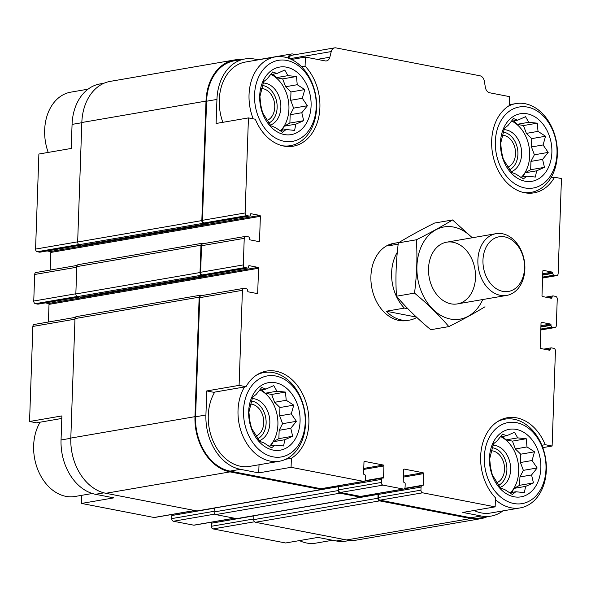 <?xml version="1.0" encoding="UTF-8"?>
<svg xmlns="http://www.w3.org/2000/svg" width="591" height="591" viewBox="0 0 591 591"><rect width="100%" height="100%" fill="white"/><g stroke="black" fill="none" stroke-linecap="round" stroke-linejoin="round"><path stroke-width="0.89" d="M40.218 252.084A1.566 1.16 80.2 0 1 39.922 252.194A1.566 1.16 80.2 0 1 39.604 252.187L37.255 251.736A2.349 1.743 80.2 0 1 35.571 249.084L38.888 154.029L71.23 148.452L72.065 124.398L81.824 122.721M61.796 418.458L36.45 422.831L29.55 421.494L61.885 415.916L61.05 439.97A48.167 35.733 80.2 0 0 95.513 494.305L103.92 492.85M81.809 495.31L81.528 503.436L113.864 497.858L95.513 494.305M291.54 59.462L305.399 57.076L305.082 66.118L301.521 66.731M305.082 66.118A46.009 34.138 -99.8 0 1 319.317 113.93A46.009 34.138 -99.8 0 1 293.21 146.191A46.009 34.138 -99.8 0 1 255.342 119.242L248.442 117.904L216.099 123.482L216.941 99.428A48.167 35.733 80.2 0 1 244.873 58.967A48.167 35.733 80.2 0 1 254.714 59.093L258.415 59.809M206.761 390.939L213.661 392.276L246.004 386.706A46.009 34.138 -99.8 0 1 266.563 371.082A46.009 34.138 -99.8 0 1 306.559 404.2A46.009 34.138 -99.8 0 1 291.393 458.269L291.075 467.311L258.74 472.889L240.382 469.328A48.167 35.733 80.2 0 1 205.919 414.993L206.761 390.939L239.096 385.369L246.004 386.706M291.393 458.269L285.837 459.222M259.021 464.762L258.74 472.889M542.723 274.726L552.829 272.983L552.821 273.367A1.566 1.16 80.2 0 0 553.937 275.133L556.286 275.591A2.349 1.743 80.2 0 0 556.766 275.598A2.349 1.743 80.2 0 0 558.133 273.618L561.45 178.563L554.55 177.226L550.878 177.861M554.55 177.226A46.009 34.138 -99.8 0 1 533.991 192.858A46.009 34.138 -99.8 0 1 493.995 159.733A46.009 34.138 -99.8 0 1 509.161 105.663L509.472 96.621L489.732 92.794A6.265 4.647 80.2 0 1 485.359 87.357L484.361 81.24A6.265 4.647 80.2 0 0 479.981 75.796L335.939 47.886A6.265 4.647 80.2 0 0 334.661 47.864A6.265 4.647 80.2 0 0 331.248 51.565L329.837 57.216A6.265 4.647 80.2 0 1 326.417 60.917A6.265 4.647 80.2 0 1 325.139 60.903L305.399 57.076M350.094 540.41L346.127 541.09A48.167 35.733 80.2 0 1 336.286 540.964L317.936 537.411L285.601 542.981L213.07 528.93L254.544 521.779M378.809 493.352A1.566 1.16 80.2 0 0 378.366 494.431L378.255 497.511A2.349 1.743 80.2 0 0 379.939 500.163L470.813 517.775L481.163 515.987L462.812 512.434L495.147 506.856L495.465 497.814A46.009 34.138 -99.8 0 1 481.229 450.002A46.009 34.138 -99.8 0 1 507.337 417.741A46.009 34.138 -99.8 0 1 545.212 444.691L552.112 446.028L542.789 447.631M545.212 444.691L541.873 445.267M244.873 58.967L234.531 60.747A48.167 35.733 80.2 0 0 206.591 101.209L202.432 220.317A2.349 1.743 80.2 0 0 204.117 222.97L206.466 223.428A1.566 1.16 80.2 0 0 206.784 223.428A1.566 1.16 80.2 0 0 207.086 223.317M248.442 117.904L245.117 212.959A2.349 1.743 80.2 0 0 246.802 215.612L249.151 216.07A1.566 1.16 80.2 0 0 249.468 216.07A1.566 1.16 80.2 0 0 250.377 214.755L250.392 214.37A0.783 0.584 80.2 0 1 251.005 213.713L259.818 215.42A0.783 0.584 80.2 0 1 260.372 216.306L259.515 240.936A0.783 0.584 80.2 0 1 258.902 241.593L250.089 239.88A0.783 0.584 80.2 0 1 249.535 239L249.542 238.616A1.566 1.16 80.2 0 0 248.427 236.851L246.078 236.393A2.349 1.743 80.2 0 0 245.597 236.385A2.349 1.743 80.2 0 0 244.231 238.358L243.307 264.916A2.349 1.743 80.2 0 0 244.984 267.56L247.334 268.019A1.566 1.16 80.2 0 0 247.659 268.026A1.566 1.16 80.2 0 0 248.567 266.711L248.575 266.319A0.783 0.584 80.2 0 1 249.195 265.669L258.001 267.376A0.783 0.584 80.2 0 1 258.562 268.255L257.698 292.885A0.783 0.584 80.2 0 1 257.085 293.542L248.279 291.836A0.783 0.584 80.2 0 1 247.718 290.949L247.732 290.565A1.566 1.16 80.2 0 0 246.61 288.8L244.26 288.349A2.349 1.743 80.2 0 0 243.78 288.342A2.349 1.743 80.2 0 0 242.421 290.314L239.096 385.369M243.78 288.342L201.095 295.699A2.349 1.743 80.2 0 0 199.736 297.672L195.577 416.781A48.167 35.733 80.2 0 0 230.039 471.116L320.913 488.727A2.349 1.743 80.2 0 0 321.393 488.727L364.078 481.37A2.349 1.743 80.2 0 0 365.445 479.397L365.548 476.316A1.566 1.16 80.2 0 0 364.433 474.551L364.137 474.499A0.783 0.584 80.2 0 1 363.576 473.613L363.982 462.066A0.783 0.584 80.2 0 1 364.595 461.408L383.389 465.051A0.783 0.584 80.2 0 1 383.951 465.937L383.544 477.484A0.783 0.584 80.2 0 1 382.931 478.141L382.636 478.082A1.566 1.16 80.2 0 0 382.318 478.075A1.566 1.16 80.2 0 0 381.409 479.39L381.298 482.47A2.349 1.743 80.2 0 0 382.983 485.122L403.239 489.045A2.349 1.743 80.2 0 0 403.719 489.053A2.349 1.743 80.2 0 0 405.086 487.08L405.19 483.999A1.566 1.16 80.2 0 0 404.074 482.234L403.779 482.175A0.783 0.584 80.2 0 1 403.217 481.296L403.623 469.749A0.783 0.584 80.2 0 1 404.237 469.091L423.03 472.734A0.783 0.584 80.2 0 1 423.584 473.62L423.186 485.167A0.783 0.584 80.2 0 1 422.572 485.817L422.277 485.765A1.566 1.16 80.2 0 0 421.959 485.758A1.566 1.16 80.2 0 0 421.051 487.073L420.94 490.153A2.349 1.743 80.2 0 0 422.624 492.805L495.147 506.856M291.075 467.311L363.605 481.37A2.349 1.743 80.2 0 0 364.078 481.37M481.163 515.987A48.167 35.733 80.2 0 0 490.995 516.12A48.167 35.733 80.2 0 0 502.956 510.875M470.813 517.775A48.167 35.733 80.2 0 0 480.653 517.901L490.995 516.12M552.112 446.028L555.429 350.973A2.349 1.743 80.2 0 0 553.745 348.321L551.396 347.87A1.566 1.16 80.2 0 0 551.078 347.863A1.566 1.16 80.2 0 0 550.169 349.178L550.155 349.562A0.783 0.584 80.2 0 1 549.541 350.219L540.735 348.513A0.783 0.584 80.2 0 1 540.174 347.626L541.031 322.996A0.783 0.584 80.2 0 1 541.652 322.346L550.457 324.053A0.783 0.584 80.2 0 1 551.019 324.932L551.004 325.316A1.566 1.16 80.2 0 0 552.127 327.089L554.476 327.54A2.349 1.743 80.2 0 0 554.956 327.547A2.349 1.743 80.2 0 0 556.316 325.575L557.247 299.016A2.349 1.743 80.2 0 0 555.562 296.372L553.213 295.914A1.566 1.16 80.2 0 0 552.895 295.914A1.566 1.16 80.2 0 0 551.987 297.229L551.972 297.613A0.783 0.584 80.2 0 1 551.359 298.27L542.545 296.556A0.783 0.584 80.2 0 1 541.991 295.677L542.848 271.047A0.783 0.584 80.2 0 1 543.461 270.39L552.275 272.096A0.783 0.584 80.2 0 1 552.829 272.983M416.81 317.448A39.154 29.055 -99.8 0 1 409.511 320.108L406.926 320.551A39.154 29.055 -99.8 0 1 371.643 286.901A39.154 29.055 -99.8 0 1 393.621 243.381L396.206 242.931A39.154 29.055 -99.8 0 1 398.748 242.65M204.205 243.522L202.816 243.248A2.349 1.743 80.2 0 0 202.336 243.248L78.16 264.65A2.349 1.743 80.2 0 0 76.793 266.622L75.84 293.949A2.349 1.743 80.2 0 0 77.524 296.601L80.457 297.17A1.566 1.16 80.2 0 0 80.782 297.17A1.566 1.16 80.2 0 0 81.078 297.059M202.388 295.47L200.999 295.204A2.349 1.743 80.2 0 0 200.519 295.197L76.342 316.606A2.349 1.743 80.2 0 0 74.983 318.579L70.809 438.071A48.95 36.317 80.2 0 0 105.833 493.286L197.002 510.956A2.349 1.743 80.2 0 0 197.483 510.964L321.659 489.555A2.349 1.743 80.2 0 0 322.849 488.484M214.252 508.075A1.566 1.16 80.2 0 0 214.252 508.097L214.119 511.946A2.349 1.743 80.2 0 0 215.796 514.598L236.644 518.639A2.349 1.743 80.2 0 0 237.124 518.647L361.3 497.238A2.349 1.743 80.2 0 0 362.482 496.167M253.894 515.758A1.566 1.16 80.2 0 0 253.894 515.78L253.753 519.629A2.349 1.743 80.2 0 0 255.438 522.281L346.607 539.952A48.95 36.317 80.2 0 0 356.602 540.078L480.786 518.676A48.95 36.317 80.2 0 0 487.028 516.8M334.661 47.864L291.976 55.222A6.265 4.647 80.2 0 0 288.755 58.28M47.169 250.946L50.265 251.544L259.818 215.42M50.213 270.065L50.826 252.431A0.783 0.584 80.2 0 0 50.265 251.544M245.597 236.385L202.912 243.743A2.349 1.743 80.2 0 0 201.546 245.716L200.622 272.274A2.349 1.743 80.2 0 0 202.299 274.926L204.649 275.376A1.566 1.16 80.2 0 0 204.974 275.384A1.566 1.16 80.2 0 0 205.269 275.273M45.352 302.895L48.455 303.493L258.001 267.376M48.396 322.021L49.009 304.38A0.783 0.584 80.2 0 0 48.455 303.493M339.168 485.669A1.566 1.16 80.2 0 0 338.724 486.748L338.613 489.828A2.349 1.743 80.2 0 0 340.298 492.48L360.554 496.41A2.349 1.743 80.2 0 0 361.035 496.41L403.719 489.053M202.336 243.248A2.349 1.743 80.2 0 0 200.977 245.221L200.017 272.54A2.349 1.743 80.2 0 0 201.701 275.192L204.634 275.761A1.566 1.16 80.2 0 0 204.959 275.768A1.566 1.16 80.2 0 0 205.638 275.266M200.519 295.197A2.349 1.743 80.2 0 0 199.16 297.17L194.986 416.662A48.95 36.317 80.2 0 0 230.01 471.884L321.186 489.555A2.349 1.743 80.2 0 0 321.659 489.555M338.754 485.736A1.566 1.16 80.2 0 0 338.429 486.696L338.296 490.545A2.349 1.743 80.2 0 0 339.973 493.197L360.82 497.23A2.349 1.743 80.2 0 0 361.3 497.238M378.395 493.419A1.566 1.16 80.2 0 0 378.07 494.379L377.937 498.228A2.349 1.743 80.2 0 0 379.614 500.873L470.791 518.543A48.95 36.317 80.2 0 0 480.786 518.676M295.781 54.571L292.789 53.988A6.265 4.647 80.2 0 0 291.511 53.973A6.265 4.647 80.2 0 0 288.09 57.674L288.009 58.014M240.906 59.647A48.95 36.317 80.2 0 0 234.398 59.979A48.95 36.317 80.2 0 0 206.008 101.098L201.834 220.591A2.349 1.743 80.2 0 0 203.518 223.243L206.451 223.812A1.566 1.16 80.2 0 0 206.769 223.812A1.566 1.16 80.2 0 0 207.448 223.317M234.398 59.979L110.214 81.381A48.95 36.317 80.2 0 0 81.831 122.507L77.657 242A2.349 1.743 80.2 0 0 79.334 244.644L82.275 245.213A1.566 1.16 80.2 0 0 82.592 245.221A1.566 1.16 80.2 0 0 82.895 245.11M103.972 83.25L100.005 83.937A48.167 35.733 80.2 0 0 72.065 124.398M77.118 265.425L36.044 272.51A2.349 1.743 80.2 0 0 34.684 274.483L33.753 301.033A2.349 1.743 80.2 0 0 35.438 303.685L37.787 304.143A1.566 1.16 80.2 0 0 38.105 304.143A1.566 1.16 80.2 0 0 38.408 304.033M75.308 317.382L34.234 324.459A2.349 1.743 80.2 0 0 32.867 326.439L29.55 421.494M81.528 503.436L154.052 517.487A2.349 1.743 80.2 0 0 154.532 517.494L194.867 510.543M172.306 514.429A1.566 1.16 80.2 0 0 171.855 515.515L171.752 518.595A2.349 1.743 80.2 0 0 173.429 521.247L193.693 525.17A2.349 1.743 80.2 0 0 194.173 525.177L234.509 518.226M211.94 522.112A1.566 1.16 80.2 0 0 211.497 523.198L211.393 526.278A2.349 1.743 80.2 0 0 213.07 528.93M222.837 122.322A45.034 33.414 -99.8 0 1 245.405 62.048L275.162 56.921A45.034 33.414 -99.8 0 1 316.577 107.843A45.034 33.414 -99.8 0 1 290.462 145.674A45.034 33.414 -99.8 0 1 282.321 145.741M256.45 375.152A45.034 33.414 -99.8 0 1 264.14 372.493A45.034 33.414 -99.8 0 1 305.554 423.407A45.034 33.414 -99.8 0 1 279.44 461.239L249.69 466.373A45.034 33.414 -99.8 0 1 213.839 442.77A45.034 33.414 -99.8 0 1 214.74 392.092M497.223 421.819A45.034 33.414 -99.8 0 1 504.913 419.152A45.034 33.414 -99.8 0 1 546.335 470.074A45.034 33.414 -99.8 0 1 520.213 507.905L490.464 513.032A45.034 33.414 -99.8 0 1 474.085 510.491M545.988 469.055A41.111 30.503 -99.8 0 1 498.516 495.088A41.111 30.503 -99.8 0 1 500.961 425.099A41.111 30.503 -99.8 0 1 545.988 469.055M540.846 468.057A34.263 25.42 -99.8 0 1 501.286 489.754A34.263 25.42 -99.8 0 1 503.325 431.43A34.263 25.42 -99.8 0 1 540.846 468.057M520.213 507.905A45.034 33.414 -99.8 0 1 495.406 499.58M515.832 491.756L524.357 492.621L525.621 486.386L533.437 482.913L531.568 474.95L537.16 467.976L532.07 460.515L534.523 451.812L527.002 446.944L526.234 438.736L517.716 437.879L514.517 432.272L506.701 435.744L502.505 434.141L496.905 441.115L493.419 443.841L489.695 458.779L490.456 466.986L492.333 474.95L500.621 488.018L504.817 489.621L512.338 494.482L515.832 491.756L509.597 492.835M511.887 492.436L513.993 488.395L519.644 485.292L519.932 476.959L523.367 470.355L520.435 462.524L520.73 454.191L515.367 448.953L512.441 441.115L506.081 439.889L502.572 436.461M500.932 436.742A32.306 23.972 -99.8 0 1 518.684 471.345A32.306 23.972 -99.8 0 1 510.572 492.665M492.938 445.252A21.535 15.979 -99.8 0 1 510.609 469.779A21.535 15.979 -99.8 0 1 500.104 487.346M492.177 447.675A19.577 14.524 -99.8 0 1 506.901 469.882A19.577 14.524 -99.8 0 1 498.605 485.314M491.357 450.748A16.4 12.167 -99.8 0 1 504.515 469.417A16.4 12.167 -99.8 0 1 496.824 482.684M557.003 153.49A41.111 30.503 -99.8 0 1 509.538 179.524A41.111 30.503 -99.8 0 1 511.983 109.534A41.111 30.503 -99.8 0 1 557.003 153.49M551.868 152.493A34.263 25.42 -99.8 0 1 512.308 174.19A34.263 25.42 -99.8 0 1 514.347 115.866A34.263 25.42 -99.8 0 1 551.868 152.493M508.245 106.247A45.034 33.414 -99.8 0 1 515.936 103.588A45.034 33.414 -99.8 0 1 557.357 154.502A45.034 33.414 -99.8 0 1 531.235 192.334A45.034 33.414 -99.8 0 1 523.094 192.4M526.854 176.192L535.372 177.049L536.643 170.821L544.459 167.349L542.59 159.385L548.182 152.412L543.092 144.95L545.545 136.24L538.017 131.379L537.256 123.172L528.731 122.315L525.532 116.708L517.716 120.18L513.52 118.577L507.928 125.551L504.433 128.277L500.71 143.214L501.478 151.422L503.347 159.378L511.643 172.454L515.84 174.057L523.36 178.918L526.854 176.192L520.612 177.263M522.909 176.872L525.007 172.823L530.659 169.728L530.954 161.395L534.382 154.79L531.457 146.952L531.745 138.619L526.389 133.389L523.456 125.551L517.103 124.317L513.586 120.889M511.946 121.17A32.306 23.972 -99.8 0 1 529.699 155.78A32.306 23.972 -99.8 0 1 521.587 177.101M503.953 129.688A21.535 15.979 -99.8 0 1 521.624 154.214A21.535 15.979 -99.8 0 1 511.126 171.782M503.2 132.111A19.577 14.524 -99.8 0 1 517.915 154.31A19.577 14.524 -99.8 0 1 509.627 169.75M502.38 135.184A16.4 12.167 -99.8 0 1 515.537 153.852A16.4 12.167 -99.8 0 1 507.846 167.113M332.585 540.248L315.838 543.136A45.034 33.414 -99.8 0 1 299.46 540.595M305.207 422.395A41.111 30.503 -99.8 0 1 257.735 448.429A41.111 30.503 -99.8 0 1 260.18 378.439A41.111 30.503 -99.8 0 1 305.207 422.395M300.065 421.398A34.263 25.42 -99.8 0 1 260.513 443.095A34.263 25.42 -99.8 0 1 262.552 384.771A34.263 25.42 -99.8 0 1 300.065 421.398M279.44 461.239A45.034 33.414 -99.8 0 1 243.588 437.643A45.034 33.414 -99.8 0 1 244.497 386.965M316.229 106.831A41.111 30.503 -99.8 0 1 268.757 132.857A41.111 30.503 -99.8 0 1 271.203 62.868A41.111 30.503 -99.8 0 1 316.229 106.831M311.088 105.833A34.263 25.42 -99.8 0 1 271.535 127.523A34.263 25.42 -99.8 0 1 273.567 69.199A34.263 25.42 -99.8 0 1 311.088 105.833M253.207 118.828A45.034 33.414 -99.8 0 1 275.162 56.921M92.322 493.5L75.064 496.47A45.034 33.414 -99.8 0 1 39.213 472.874A45.034 33.414 -99.8 0 1 40.122 422.196M48.211 152.419A45.034 33.414 -99.8 0 1 70.787 92.152L88.044 89.182M286.074 129.532L294.599 130.389L295.862 124.162L303.678 120.69L301.809 112.726L307.401 105.752L302.311 98.291L304.764 89.581L297.243 84.72L296.475 76.512L287.957 75.648L284.759 70.041L276.943 73.52L272.747 71.91L267.147 78.884L263.66 81.617L259.937 96.547L260.705 104.755L262.574 112.718L270.863 125.787L275.059 127.397L282.587 132.258L286.074 129.532L279.839 130.604M282.129 130.212L284.234 126.164L289.885 123.061L290.174 114.728L293.609 108.131L290.683 100.293L290.971 91.96L285.608 86.722L282.683 78.891L276.322 77.657L272.813 74.23M271.173 74.51A32.306 23.972 -99.8 0 1 288.925 109.113A32.306 23.972 -99.8 0 1 280.814 130.434M263.18 83.028A21.535 15.979 -99.8 0 1 280.851 107.547A21.535 15.979 -99.8 0 1 270.346 125.122M262.419 85.451A19.577 14.524 -99.8 0 1 277.142 107.651A19.577 14.524 -99.8 0 1 268.846 123.091M261.599 88.524A16.4 12.167 -99.8 0 1 274.756 107.193A16.4 12.167 -99.8 0 1 267.066 120.453M275.051 445.097L283.577 445.954L284.847 439.726L292.663 436.254L290.787 428.29L296.387 421.317L291.297 413.855L293.749 405.145L286.221 400.284L285.46 392.077L276.935 391.22L273.736 385.613L265.92 389.085L261.724 387.482L256.132 394.456L252.638 397.182L248.914 412.119L249.683 420.327L251.552 428.283L259.841 441.359L264.037 442.962L271.565 447.823L275.051 445.097L268.816 446.168M271.106 445.777L273.212 441.728L278.863 438.633L279.159 430.3L282.587 423.695L279.661 415.857L279.949 407.524L274.586 402.294L271.661 394.456L265.3 393.222L261.791 389.794M260.151 390.075A32.306 23.972 -99.8 0 1 277.903 424.685A32.306 23.972 -99.8 0 1 269.791 446.006M252.158 398.593A21.535 15.979 -99.8 0 1 269.828 423.119A21.535 15.979 -99.8 0 1 259.331 440.687M251.397 401.016A19.577 14.524 -99.8 0 1 266.12 423.215A19.577 14.524 -99.8 0 1 257.824 438.655M250.584 404.089A16.4 12.167 -99.8 0 1 263.734 422.757A16.4 12.167 -99.8 0 1 256.043 436.018M282.587 423.695L296.387 421.317M279.159 430.3L290.787 428.29M279.661 415.857L291.297 413.855M279.949 407.524L293.749 405.145M274.586 402.294L286.221 400.284M271.661 394.456L285.46 392.077M265.3 393.222L276.935 391.22M259.397 390.208L265.92 389.085M273.212 441.728L284.847 439.726M278.863 438.633L292.663 436.254M523.367 470.355L537.16 467.976M519.932 476.959L531.568 474.95M520.435 462.524L532.07 460.515M520.73 454.191L534.523 451.812M515.367 448.953L527.002 446.944M512.441 441.115L526.234 438.736M506.081 439.889L517.716 437.879M500.178 436.867L506.701 435.744M513.993 488.395L525.621 486.386M519.644 485.292L533.437 482.913M534.382 154.79L548.182 152.412M530.954 161.395L542.59 159.385M531.457 146.952L543.092 144.95M531.745 138.619L545.545 136.24M526.389 133.389L538.017 131.379M523.456 125.551L537.256 123.172M517.103 124.317L528.731 122.315M511.193 121.303L517.716 120.18M525.007 172.823L536.643 170.821M530.659 169.728L544.459 167.349M293.609 108.131L307.401 105.752M290.174 114.728L301.809 112.726M290.683 100.293L302.311 98.291M290.971 91.96L304.764 89.581M285.608 86.722L297.243 84.72M282.683 78.891L296.475 76.512M276.322 77.657L287.957 75.648M270.419 74.643L276.943 73.52M284.234 126.164L295.862 124.162M289.885 123.061L303.678 120.69M407.967 308.812L404.362 308.11A39.154 29.055 -99.8 0 1 391.611 272.71A39.154 29.055 -99.8 0 1 397.3 252.291M398.186 244.149L388.538 245.812A39.154 29.055 -99.8 0 1 396.206 242.931M409.511 320.108A39.154 29.055 -99.8 0 1 386.248 311.235L404.362 308.11M416.419 317.079L386.248 311.235M482.965 260.099A27.725 20.567 -99.8 0 1 514.975 242.546A27.725 20.567 -99.8 0 1 513.328 289.738A27.725 20.567 -99.8 0 1 482.965 260.099M477.883 259.988A31.323 23.241 -99.8 0 1 496.056 233.667A31.323 23.241 -99.8 0 1 524.283 260.587A31.323 23.241 -99.8 0 1 506.694 295.411A31.323 23.241 -99.8 0 1 477.883 259.988M482.751 299.534A46.792 34.721 -99.8 0 1 450.408 319.037A46.792 34.721 -99.8 0 1 418.753 253.731A46.792 34.721 -99.8 0 1 472.113 237.796M450.94 303.833A31.323 23.241 -99.8 0 1 432.213 253.709A31.323 23.241 -99.8 0 1 472.896 261.599A31.323 23.241 -99.8 0 1 450.94 303.833M472.305 237.759L452.558 219.948C442.194 226.272 430.137 232.884 416.389 239.783C417.468 257.041 416.847 274.815 414.527 293.106C427.655 303.981 439.091 315.143 448.835 326.601C462.583 319.694 474.639 313.082 484.997 306.766M448.835 326.601L430.78 329.712C417.652 318.837 406.216 307.675 396.472 296.224C395.394 278.967 396.014 261.192 398.334 242.894C408.699 236.577 420.755 229.965 434.503 223.066L452.558 219.948M414.527 293.106L396.472 296.224M416.389 239.783L398.334 242.894M206.591 101.209L216.941 99.428M202.432 220.317L245.117 212.959M199.736 297.672L242.421 290.314M195.577 416.781L205.919 414.993M230.039 471.116L240.382 469.328M320.913 488.727L363.605 481.37M379.939 500.163L422.624 492.805M542.604 277.947L556.286 275.591M289.841 58.701L331.248 51.565M317.293 59.381L329.837 57.216M204.117 222.97L246.802 215.612M206.466 223.428L249.151 216.07M50.826 252.431L260.372 216.306M257.403 241.298L259.515 240.936M201.546 245.716L244.231 238.358M200.622 272.274L243.307 264.916M202.299 274.926L244.984 267.56M204.649 275.376L247.334 268.019M49.009 304.38L258.562 268.255M255.585 293.254L257.698 292.885M363.76 468.434L383.389 465.051M363.724 469.424L383.951 465.937M365.075 480.668L383.544 477.484M338.724 486.748L381.409 479.39M338.613 489.828L381.298 482.47M340.298 492.48L382.983 485.122M360.554 496.41L403.239 489.045M403.394 476.117L423.03 472.734M403.365 477.107L423.584 473.62M404.717 488.351L423.186 485.167M378.366 494.431L421.051 487.073M378.255 497.511L420.94 490.153M547 349.724L550.169 349.178M548.042 349.931L550.155 349.562M540.942 325.693L550.457 324.053M540.905 326.675L551.019 324.932M540.891 327.059L551.004 325.316M540.824 329.032L552.127 327.089M540.795 329.896L554.476 327.54M548.81 297.775L551.987 297.229M549.859 297.975L551.972 297.613M542.752 273.736L552.275 272.096M542.708 275.111L552.821 273.367M542.634 277.083L553.937 275.133M287.352 57.8L288.09 57.674M81.831 122.507L206.008 101.098M77.657 242L201.834 220.591M79.334 244.644L203.518 223.243M82.275 245.213L206.451 223.812M76.793 266.622L200.977 245.221M75.84 293.949L200.017 272.54M77.524 296.601L201.701 275.192M80.457 297.17L204.634 275.761M74.983 318.579L199.16 297.17M70.809 438.071L194.986 416.662M105.833 493.286L230.01 471.884M197.002 510.956L321.186 489.555M214.252 508.097L338.429 486.696M214.119 511.946L338.296 490.545M215.796 514.598L339.973 493.197M236.644 518.639L360.82 497.23M253.894 515.78L378.07 494.379M253.753 519.629L377.937 498.228M255.438 522.281L379.614 500.873M346.607 539.952L470.791 518.543M35.571 249.084L77.665 241.83M37.255 251.736L79.002 244.534M39.604 252.187L81.226 245.014M34.684 274.483L76.778 267.228M33.753 301.033L75.847 293.779M35.438 303.685L77.185 296.49M37.787 304.143L79.416 296.963M32.867 326.439L74.961 319.177M61.05 439.97L70.802 438.286M154.052 517.487L194.624 510.498M171.855 515.515L214.245 508.208M171.752 518.595L214.141 511.289M173.429 521.247L214.902 514.096M193.693 525.17L234.265 518.181M211.497 523.198L253.886 515.891M211.393 526.278L253.783 518.972M336.286 540.964L344.523 539.546M542.604 278.036L556.766 275.598M206.784 223.428L249.468 216.07M204.974 275.384L247.659 268.026M364.662 481.118L382.318 478.075M404.303 488.801L421.959 485.758M543.831 349.111L551.078 347.863M540.787 329.992L554.956 327.547M545.648 297.162L552.895 295.914M258.053 59.735L291.511 53.973M82.592 245.221L206.769 223.812M80.782 297.17L204.959 275.768M39.922 252.194L81.388 245.043M38.105 304.143L79.578 297M504.913 419.152L500.599 419.898M515.936 103.588L509.191 104.747M531.235 192.334L526.921 193.08M264.14 372.493L259.826 373.231M290.462 145.674L286.14 146.42M496.056 233.667L446.693 242.177M506.694 295.411L457.338 303.914"/></g></svg>
